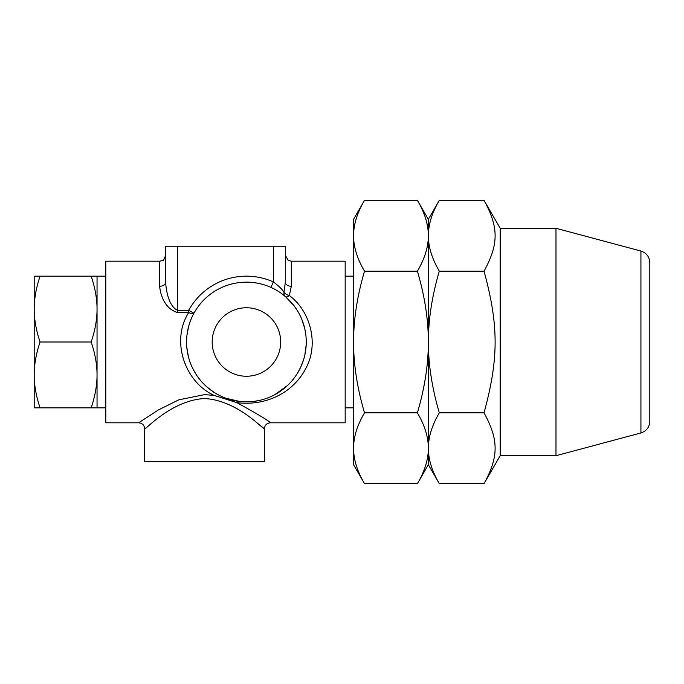 <?xml version="1.0" encoding="UTF-8"?>
<svg xmlns="http://www.w3.org/2000/svg" width="684" height="684" viewBox="0 0 684 684"><rect width="100%" height="100%" fill="white"/><g stroke="black" fill="none" stroke-linecap="round" stroke-linejoin="round"><path stroke-width="1.03" d="M246.428 376.251A34.251 34.251 0 0 1 216.768 324.874A34.251 34.251 0 0 1 276.088 324.874A34.251 34.251 0 0 1 246.428 376.251M649.8 421.387L649.8 262.613C649.449 256.757 646.491 252.9 640.925 251.045L640.925 432.955C646.491 431.1 649.449 427.243 649.8 421.387M640.925 432.955L555.989 455.715L555.989 228.285L500.184 228.285L484.041 200.335C498.807 227.421 498.807 244.077 484.041 271.163C498.807 325.336 498.807 358.664 484.041 412.837C498.807 439.923 498.807 456.579 484.041 483.665L439.325 483.665C432.014 471.233 428.355 459.426 428.364 448.251L428.364 464.684L439.325 483.665M439.325 412.837C432.014 425.268 428.355 437.076 428.364 448.251C428.355 437.05 424.704 425.243 417.402 412.837C424.704 388.016 428.355 364.41 428.364 342C428.355 364.358 432.014 387.965 439.325 412.837L484.041 412.837M364.512 200.335C357.21 212.741 353.56 224.549 353.551 235.749L353.551 219.316L364.512 200.335L417.402 200.335C424.704 212.741 428.355 224.549 428.364 235.749C428.355 246.924 432.014 258.732 439.325 271.163C432.014 296.035 428.355 319.642 428.364 342C428.355 319.59 424.704 295.984 417.402 271.163C424.704 258.757 428.355 246.95 428.364 235.749C428.355 224.574 432.014 212.767 439.325 200.335L428.364 219.316L428.364 448.251C428.355 459.451 424.704 471.259 417.402 483.665L364.512 483.665C357.21 471.259 353.56 459.451 353.551 448.251L353.551 342C353.56 364.401 357.21 388.016 364.512 412.837C357.21 425.243 353.56 437.05 353.551 448.251L353.551 464.684L364.512 483.665M555.989 455.715L500.184 455.715L500.184 228.285M439.325 200.335L484.041 200.335M439.325 271.163L484.041 271.163M345.172 407.835L353.551 407.835M353.551 235.749C353.56 246.95 357.21 258.757 364.512 271.163C357.21 295.984 353.56 319.599 353.551 342L353.551 235.749M364.512 412.837L417.402 412.837M364.512 271.163L417.402 271.163M97.043 276.165L97.043 407.835L91.16 407.835C95.102 396.181 97.06 385.212 97.043 374.918C97.06 364.623 95.102 353.645 91.16 342C95.102 330.355 97.06 319.377 97.043 309.082C97.06 298.788 95.102 287.819 91.16 276.165L105.781 276.165M40.082 276.165C36.141 287.819 34.183 298.788 34.2 309.082L34.2 276.165L91.16 276.165M40.082 342C36.141 353.645 34.183 364.623 34.2 374.918L34.2 309.082C34.183 319.377 36.141 330.355 40.082 342L91.16 342M40.082 407.835L34.2 407.835L34.2 374.918C34.183 385.212 36.141 396.181 40.082 407.835L91.16 407.835M285.331 246.24L285.331 282.15L285.331 246.24L165.631 246.24L165.631 282.15A5.985 4.13 0 0 1 159.646 286.28C160.364 294.359 164.485 308.826 177.601 312.52L188.707 312.52A5.985 1.941 -151.2 0 0 193.957 313.212L188.707 310.331L188.707 312.52C170.453 341.231 185.065 382.185 214.083 395.386L236.878 402.654C257.697 414.102 268.863 420.814 270.368 422.798C268.863 420.814 257.697 414.102 236.878 402.654C267.401 406.416 294.146 391.556 306.039 367.983C319.189 343.693 310.211 310.818 289.349 295.539A5.985 3.3 19.7 0 1 284.022 292.094A5.985 4.968 -49.3 0 0 285.45 296.625A5.985 2.497 130.7 0 0 289.349 295.539M259.304 424.627L264.383 428.782L264.383 461.691L144.683 461.691L144.683 428.782C145.247 430.227 171.316 400.302 204.533 398.533C237.716 400.285 263.81 430.219 264.383 428.782C264.734 425.149 266.734 423.157 270.368 422.798L345.172 422.798L345.172 261.202L291.316 261.202L291.316 286.28L289.358 295.531L291.316 286.28A5.985 4.13 180 0 1 285.331 282.15L284.022 292.094C281.68 288.81 278.123 285.416 273.361 281.928L270.907 287.391A59.85 59.85 0 0 1 246.428 401.85A59.85 59.85 0 0 1 187.903 329.483A59.85 59.85 0 0 1 270.907 287.391M280.782 293L285.45 296.625L293.983 305.662L297.386 310.613M187.613 330.919L187.074 334.331M186.937 348.532L188.51 357.074M231.577 399.978L238.802 401.363M254.944 401.243L255.944 401.089M280.902 390.923L282.458 389.794M298.173 372.07L298.54 371.429M214.083 395.386L204.533 394.634L178.84 399.824L158.252 410.024L138.698 422.798C142.332 423.157 144.324 425.149 144.683 428.782M301.909 319.573L304.765 328.594L305.936 335.622M306.218 344.651L304.825 355.09M303.636 359.57L300.635 367.376L297.275 373.567M287.562 385.468L274.583 394.813M260.288 400.217L254.166 401.346M239.776 401.474L226.079 398.285M214.015 392.317L207.055 387.076M196.052 374.31L193.786 370.471M188.416 356.706L186.826 347.412M186.963 335.254L188.519 326.892M177.601 246.24L177.601 310.331C168.862 306.372 166.109 290.828 165.631 282.15L165.631 255.218C164.28 259.202 163.16 260.997 162.279 260.595L159.646 261.202L159.646 286.28M138.698 422.798L105.781 422.798L105.781 261.202L159.646 261.202M165.631 246.24L165.631 282.15M273.361 246.24L273.361 281.928A65.835 65.835 0 0 0 188.707 310.331L177.601 310.331L177.601 312.52M640.925 251.045L555.989 228.285M500.184 455.715L484.041 483.665M345.172 276.165L353.551 276.165M428.364 219.316L417.402 200.335M428.364 464.684L417.402 483.665M97.043 407.835L105.781 407.835M291.316 261.202L288.144 260.296L285.331 255.218"/></g></svg>

